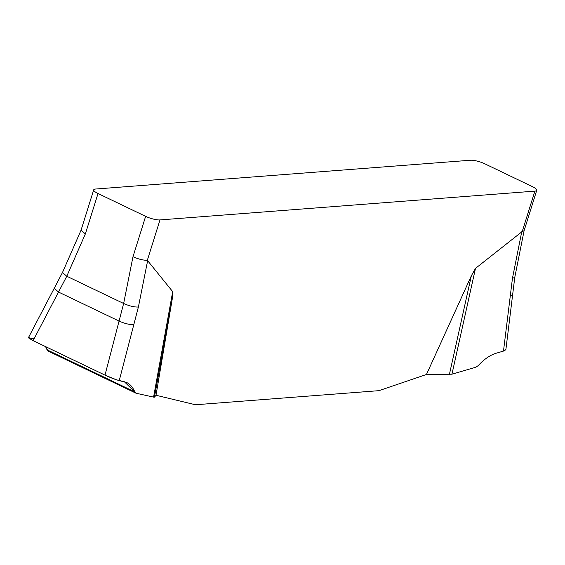 <?xml version="1.0" encoding="UTF-8"?>
<svg xmlns="http://www.w3.org/2000/svg" width="565" height="565" viewBox="0 0 565 565"><rect width="100%" height="100%" fill="white"/><g stroke="black" fill="none" stroke-linecap="round" stroke-linejoin="round"><path stroke-width="0.85" d="M426.455 374.482L471.351 275.784L475.49 268.389L451.943 374.2L426.455 374.482L378.945 390.669L195.476 404.759L156.011 395.26L154.45 397.16L153.574 397.11L172.692 291.646L172.29 298.751L156.011 395.26M475.49 268.389L522.23 231.516L534.886 191.125L159.987 219.919A10.763 2.585 -162.6 0 1 145.636 216.346L98.02 193.52A10.763 2.585 -162.6 0 1 93.705 189.847A10.763 2.585 -162.6 0 1 95.57 189.035L470.461 160.241A10.763 2.585 -162.6 0 1 484.819 163.815L532.435 186.641A10.763 2.585 -162.6 0 1 536.75 190.313A10.763 2.585 -162.6 0 1 534.886 191.125M159.987 219.919L147.331 260.31L172.692 291.646M524.087 230.718L522.23 231.516M147.331 260.31C143.136 260.31 138.347 259.116 132.98 256.736L145.636 216.346M98.02 193.52L85.364 233.91L81.049 230.216M85.364 233.91L66.783 276.236L123.643 303.49L132.98 256.736M172.29 298.751L154.45 397.16M34.034 338.894L28.582 337.651L31.513 339.862L104.991 375.118L116.538 379.814L124.328 381.721L136.236 393.268L153.574 397.11L136.236 393.268L134.83 391.912C132.853 387.336 130.197 384.228 126.857 382.597L119.236 380.598C115.486 379.609 110.74 377.787 104.991 375.118L119.06 321.082C124.858 323.632 129.773 324.804 133.813 324.614L138.39 307.021C134.35 307.219 129.434 306.039 123.643 303.49L119.06 321.082L58.513 292.056L33.116 340.66L28.391 337.75M133.813 324.614L119.236 380.598M51.62 352.023L48.526 351.225L47.065 349.834L45.56 346.628L48.145 351.084M104.991 375.118L33.116 340.66M449.38 374.51L471.351 275.784M505.958 348.972L504.976 350.427L503.486 351.084L496.444 353.146C490.187 355.032 484.156 359.156 478.336 365.534L475.928 367.179L451.943 374.2M503.486 351.084L512.455 278.291L521.749 231.742M147.684 260.472L138.39 307.021M28.25 338.011L54.24 288.277L58.513 292.056L66.783 276.236L62.475 272.528M510.315 295.693L512.639 294.753L505.908 349.361M524.108 230.64L514.772 277.394L512.455 278.291M47.065 349.834L134.83 391.912M536.75 190.313L524.094 230.704M93.705 189.847L81.042 230.238M81.07 230.167L62.489 272.492L54.24 288.277M514.772 277.394L512.639 294.753M135.875 393.148L48.159 351.091"/></g></svg>
